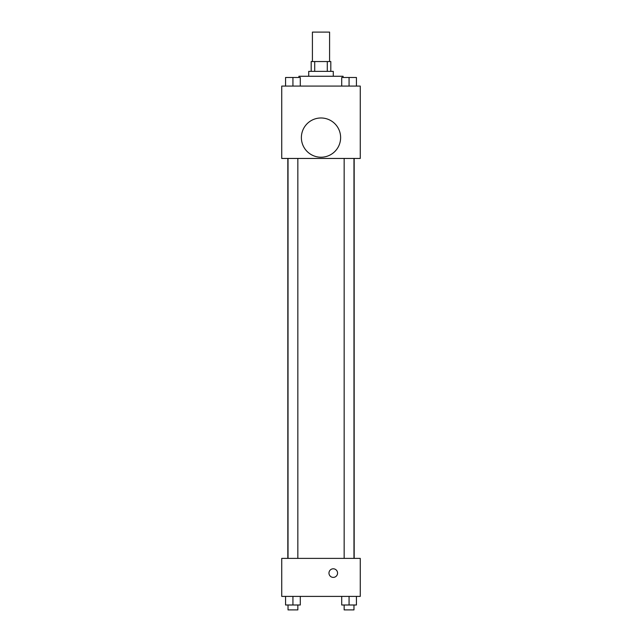 <?xml version="1.0" encoding="UTF-8"?>
<svg xmlns="http://www.w3.org/2000/svg" width="642" height="642" viewBox="0 0 642 642"><rect width="100%" height="100%" fill="white"/><g stroke="black" fill="none" stroke-linecap="round" stroke-linejoin="round"><path stroke-width="0.96" d="M329.587 61.544L329.587 32.1L312.413 32.1L312.413 61.544M314.708 71.358L314.708 61.544L311.185 61.544L311.185 71.358M314.708 61.544L330.815 61.544L330.815 71.358M327.292 71.358L327.292 61.544M308.73 76.262L308.73 71.358L333.27 71.358L333.27 76.262M343.085 77.489L343.085 76.262L298.915 76.262L298.915 77.489M281.742 86.076L360.258 86.076L360.258 158.454L281.742 158.454L281.742 86.076M321 157.226A19.629 19.629 0 0 1 304.003 127.79A19.629 19.629 0 0 1 337.997 127.79A19.629 19.629 0 0 1 321 157.226M281.742 558.38L360.258 558.38L360.258 596.402L281.742 596.402L281.742 558.38M333.27 577.391A4.293 4.293 0 0 1 329.547 570.947A4.293 4.293 0 0 1 336.986 570.947A4.293 4.293 0 0 1 333.27 577.391M341.704 596.402L341.704 604.997L356.43 604.997L356.43 596.402L356.43 604.997M349.071 604.997L349.071 596.402M353.975 604.997L353.975 609.9L344.16 609.9L344.16 604.997M285.57 596.402L285.57 604.997L300.296 604.997L300.296 596.402L300.296 604.997M292.929 604.997L292.929 596.402M297.84 604.997L297.84 609.9L288.025 609.9L288.025 604.997M341.704 86.076L341.704 77.489L356.43 77.489L356.43 86.076L356.43 77.489M349.071 86.076L349.071 77.489M353.975 77.489L344.16 77.489M285.57 86.076L285.57 77.489L300.296 77.489L300.296 86.076L300.296 77.489M292.929 86.076L292.929 77.489M297.84 77.489L288.025 77.489M354.175 558.38L354.175 158.454M287.825 558.38L287.825 158.454M344.16 158.454L344.16 558.38M353.975 158.454L353.975 558.38M297.84 558.38L297.84 158.454M288.025 558.38L288.025 158.454"/></g></svg>
